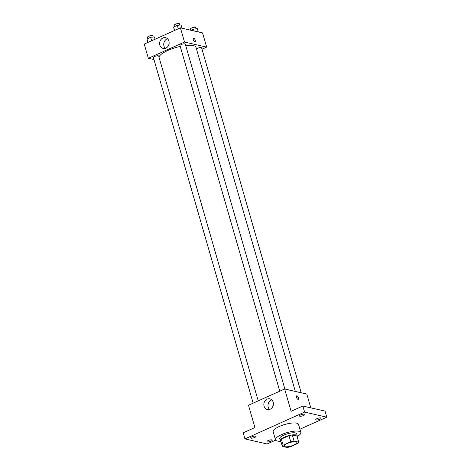 <?xml version="1.0" encoding="UTF-8"?>
<svg xmlns="http://www.w3.org/2000/svg" width="471" height="471" viewBox="0 0 471 471"><rect width="100%" height="100%" fill="white"/><g stroke="black" fill="none" stroke-linecap="round" stroke-linejoin="round"><path stroke-width="0.71" d="M295.953 441.839A6.6 1.855 -16.1 0 1 296.865 442.446A6.6 1.855 -16.1 0 1 291.043 446.055A6.6 1.855 -16.1 0 1 284.184 446.108A6.6 1.855 -16.1 0 1 288.552 442.97A6.6 1.855 -16.1 0 1 295.953 441.839M290.731 441.745L283.118 445.166A8.519 2.39 -16.1 0 0 282.317 446.384L286.98 447.45A8.519 2.39 -16.1 0 0 290.319 446.808L297.931 443.394A8.519 2.39 -16.1 0 0 298.738 442.169L294.075 441.103A8.519 2.39 -16.1 0 0 290.731 441.745L288.976 435.657L281.364 439.078L283.118 445.166M298.738 442.169L296.977 436.081L292.314 435.016L294.075 441.103M282.317 446.384L280.563 440.297A8.519 2.39 -16.1 0 1 281.364 439.078M288.976 435.657A8.519 2.39 -16.1 0 1 292.314 435.016M297.095 436.482A8.802 2.467 163.9 0 0 297.225 435.752A8.802 2.467 163.9 0 0 288.087 435.816A8.802 2.467 163.9 0 0 280.316 440.632A8.802 2.467 163.9 0 0 280.816 441.18M280.316 440.632L279.727 438.601A8.802 2.467 -16.1 0 1 285.556 434.421A8.802 2.467 -16.1 0 1 295.417 432.914A8.802 2.467 -16.1 0 1 296.642 433.72L297.225 435.752M280.834 441.239A13.2 3.703 -16.1 0 1 275.5 439.82A13.2 3.703 -16.1 0 1 284.237 433.55A13.2 3.703 -16.1 0 1 299.032 431.289A13.2 3.703 -16.1 0 1 300.869 432.502A13.2 3.703 -16.1 0 1 297.113 436.54M275.5 439.82L273.156 431.707A13.2 3.703 -16.1 0 1 281.899 425.437A13.2 3.703 -16.1 0 1 296.695 423.17A13.2 3.703 -16.1 0 1 298.526 424.383L300.869 432.502M251.891 436.829A2.749 0.771 -16.1 0 1 255.918 436.382A2.749 0.771 -16.1 0 1 253.486 437.889A2.749 0.771 -16.1 0 1 250.631 437.906A2.749 0.771 -16.1 0 1 251.891 436.829M300.716 414.898A2.749 0.771 -16.1 0 1 304.743 414.451A2.749 0.771 -16.1 0 1 302.317 415.958A2.749 0.771 -16.1 0 1 299.462 415.975A2.749 0.771 -16.1 0 1 300.716 414.898M317.024 418.631A2.749 0.771 -16.1 0 1 321.051 418.183A2.749 0.771 -16.1 0 1 318.62 419.685A2.749 0.771 -16.1 0 1 315.764 419.708A2.749 0.771 -16.1 0 1 317.024 418.631M268.199 440.562A2.749 0.771 -16.1 0 1 272.226 440.114A2.749 0.771 -16.1 0 1 269.795 441.615A2.749 0.771 -16.1 0 1 266.939 441.639A2.749 0.771 -16.1 0 1 268.199 440.562M299.921 429.228L326.756 417.176L304.602 412.107L244.926 438.913L267.081 443.982L275.647 440.132M310.783 407.839L306.804 394.05L284.649 388.987L291.09 411.301L302.847 406.02L325.002 411.089L326.756 417.176M302.847 406.02L304.602 412.107M284.649 388.987L248.482 405.231L254.923 427.55L243.166 432.825L244.926 438.913M273.151 402.169A5.517 4.728 102.9 0 1 272.073 407.703A5.517 4.728 102.9 0 1 267.387 409.587A5.517 4.728 102.9 0 1 264.007 403.152A5.517 4.728 102.9 0 1 269.848 398.831A5.517 4.728 102.9 0 1 273.151 402.169M296.695 395.852A1.925 0.836 -114.2 0 1 296.971 395.828A1.925 0.836 -114.2 0 1 298.361 397.542A1.925 0.836 -114.2 0 1 298.273 399.361A1.925 0.836 -114.2 0 1 296.724 397.948A1.925 0.836 -114.2 0 1 296.695 395.846A1.925 0.836 -114.2 0 1 296.971 395.828A1.925 0.836 -114.2 0 1 298.361 397.548A1.925 0.836 -114.2 0 1 298.273 399.361M269.577 409.487A5.517 4.728 102.9 0 1 268.129 404.094A5.517 4.728 102.9 0 1 271.773 399.867M185.709 45.499A19.276 5.405 -16.1 0 1 193.345 45.581A19.276 5.405 -16.1 0 1 196.018 47.353L295.335 391.43M158.992 57.121A19.276 5.405 -16.1 0 1 180.252 46.423M284.867 389.034L185.303 44.091A2.749 0.771 163.9 0 0 182.448 44.115A2.749 0.771 163.9 0 0 180.016 45.616L279.756 391.183M196.484 48.96A2.749 0.771 -16.1 0 1 198.715 47.854A2.749 0.771 -16.1 0 1 201.229 47.571A2.749 0.771 -16.1 0 1 201.606 47.824L301.169 392.761M253.139 403.135L153.399 57.574A2.749 0.771 -16.1 0 1 155.218 56.267A2.749 0.771 -16.1 0 1 158.303 55.796A2.749 0.771 -16.1 0 1 158.68 56.049L258.208 400.862M202.006 49.202L206.663 47.112L184.508 42.043L148.341 58.286L153.976 59.576M148.341 58.286L144.244 44.086L180.411 27.836L202.565 32.905L206.663 47.112M180.411 27.836L184.508 42.043M168.912 41.024A5.517 4.728 102.9 0 1 167.835 46.558A5.517 4.728 102.9 0 1 163.143 48.442A5.517 4.728 102.9 0 1 159.769 42.007A5.517 4.728 102.9 0 1 165.604 37.686A5.517 4.728 102.9 0 1 168.912 41.024M193.481 38.257A1.925 0.836 -114.2 0 1 193.758 38.239A1.925 0.836 -114.2 0 1 195.147 39.953A1.925 0.836 -114.2 0 1 195.059 41.772A1.925 0.836 -114.2 0 1 193.51 40.359A1.925 0.836 -114.2 0 1 193.481 38.257A1.925 0.836 -114.2 0 1 193.758 38.239A1.925 0.836 -114.2 0 1 195.147 39.953A1.925 0.836 -114.2 0 1 195.059 41.772M165.333 48.342A5.517 4.728 102.9 0 1 163.89 42.949A5.517 4.728 102.9 0 1 167.535 38.722M181.977 28.195L181.041 24.951L177.279 25.328L173.622 26.971L174.4 30.538M177.279 25.328L178.279 28.796M173.622 26.971L174.623 30.438M174.517 26.57L174.158 25.328A2.749 0.771 -16.1 0 1 175.983 24.021A2.749 0.771 -16.1 0 1 179.062 23.55A2.749 0.771 -16.1 0 1 179.445 23.803L179.81 25.075M155.089 39.211L154.423 36.909L150.655 37.286L147.005 38.928L147.782 42.496M150.655 37.286L151.656 40.753M147.005 38.928L148.006 42.396M147.9 38.528L147.541 37.286A2.749 0.771 -16.1 0 1 149.36 35.979A2.749 0.771 -16.1 0 1 152.445 35.508A2.749 0.771 -16.1 0 1 152.828 35.761L153.193 37.032M198.285 31.928L197.349 28.684L193.587 29.061L190.943 30.25M193.587 29.061L194.14 30.98M190.802 30.215L190.467 29.061A2.749 0.771 -16.1 0 1 192.286 27.754A2.749 0.771 -16.1 0 1 195.371 27.283A2.749 0.771 -16.1 0 1 195.753 27.53L196.119 28.808"/></g></svg>
